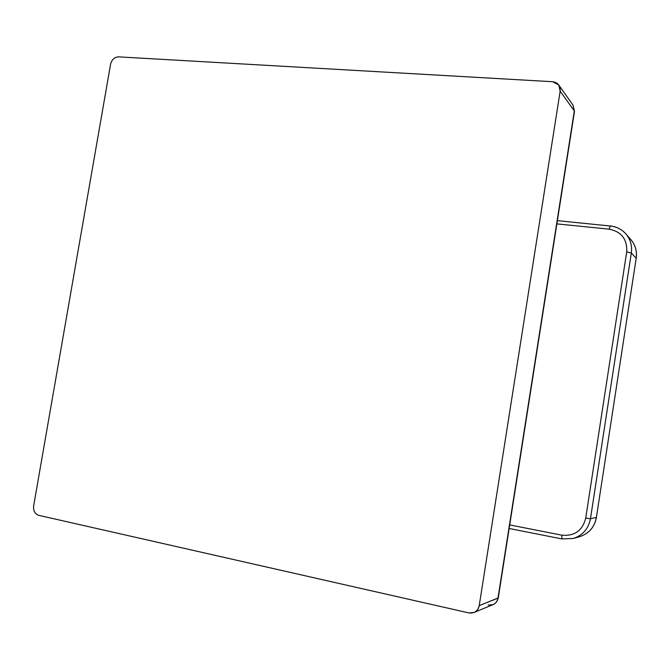 <?xml version="1.0" encoding="UTF-8"?>
<svg xmlns="http://www.w3.org/2000/svg" width="670" height="670" viewBox="0 0 670 670"><rect width="100%" height="100%" fill="white"/><g stroke="black" fill="none" stroke-linecap="round" stroke-linejoin="round"><path stroke-width="1" d="M488.162 605.069L492.978 604.667C493.279 604.625 496.88 603.352 498.262 597.933L574.492 111.396L573.009 105.106L574.316 110.944L560.162 91.187L558.797 85.048L552.658 81.723C557.968 82.569 560.472 85.727 560.162 91.187L479.226 605.621L498.262 597.933L574.492 111.396L573.009 105.106L558.797 85.048M492.978 604.667C495.725 603.427 497.391 601.25 497.978 598.143C497.391 601.25 495.725 603.427 492.978 604.667L473.966 612.506C476.856 611.207 478.606 608.913 479.226 605.621L497.978 598.143L574.316 110.944L560.162 91.187L479.226 605.621C477.794 611.141 474.352 613.578 468.899 612.924L473.966 612.506M468.899 612.924L38.835 515.364C34.924 513.974 33.199 510.816 33.642 505.9C33.199 510.816 34.924 513.974 38.835 515.364L468.899 612.924M33.642 505.9L110.592 64.194C111.806 59.546 114.47 57.101 118.59 56.866C114.47 57.101 111.806 59.546 110.592 64.194L33.642 505.9M118.59 56.866L552.658 81.723L118.59 56.866M596.409 517.324L636.19 258.26C637.128 251.175 635.361 244.96 630.872 239.617C635.361 244.96 637.128 251.175 636.19 258.26L631.324 253C632.287 245.739 630.478 239.374 625.889 233.905C621.777 229.341 616.609 226.703 610.387 226.008C616.609 226.703 621.777 229.341 625.889 233.905C630.478 239.374 632.287 245.739 631.324 253L590.463 518.731L596.392 517.424L636.19 258.26L631.324 253L626.71 251.895L585.722 518.144L590.463 518.731L585.722 518.144C582.465 530.682 574.475 536.352 561.745 535.154L561.912 538.923L561.745 535.154L509.694 524.928L561.745 535.154C574.475 536.352 582.465 530.682 585.722 518.144L626.71 251.895C627.338 239.232 621.467 231.653 609.097 229.157L556.87 223.881L609.097 229.157L610.278 225.941L609.097 229.157C621.467 231.653 627.338 239.232 626.71 251.895L631.324 253L590.463 518.731C588.486 528.772 582.749 535.355 573.252 538.479L561.912 538.923L573.252 538.479C582.749 535.355 588.486 528.772 590.463 518.731L596.392 517.424C594.466 527.215 588.863 533.63 579.592 536.687C588.863 533.63 594.466 527.215 596.392 517.424L636.165 258.444M610.387 226.008L557.373 220.648M596.459 517.391C594.533 527.181 588.905 533.613 579.592 536.687L573.252 538.479L561.912 538.923L509.141 528.496M636.232 258.344C637.178 251.242 635.386 245.002 630.872 239.617L625.889 233.905C621.743 229.308 616.542 226.644 610.278 225.941"/></g></svg>
